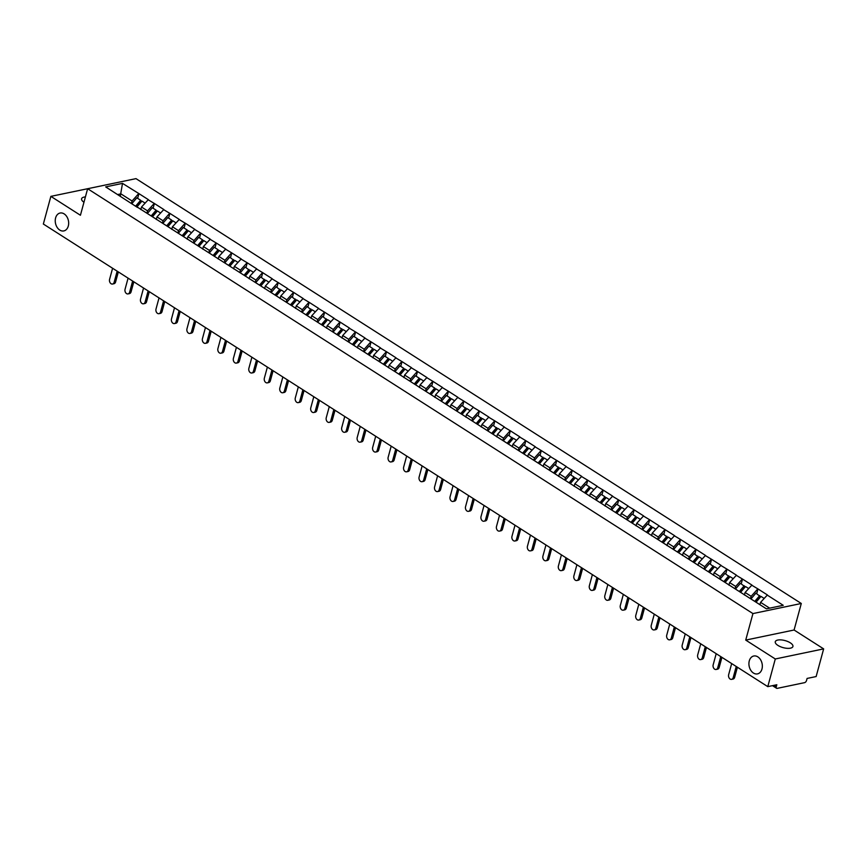 <?xml version="1.0" encoding="UTF-8"?>
<svg xmlns="http://www.w3.org/2000/svg" width="867" height="867" viewBox="0 0 867 867"><rect width="100%" height="100%" fill="white"/><g stroke="black" fill="none" stroke-linecap="round" stroke-linejoin="round"><path stroke-width="1.3" d="M68.298 226.027A9.136 6.589 78.2 0 1 63.822 230.925A9.136 6.589 78.2 0 1 57.081 227.284A9.136 6.589 78.2 0 1 55.607 217.92A9.136 6.589 78.2 0 1 60.083 213.033A9.136 6.589 78.2 0 1 66.824 216.663A9.136 6.589 78.2 0 1 68.298 226.027M761.974 668.999A9.136 6.589 78.2 0 1 757.498 673.887A9.136 6.589 78.2 0 1 750.757 670.256A9.136 6.589 78.2 0 1 749.283 660.892A9.136 6.589 78.2 0 1 753.759 656.005A9.136 6.589 78.2 0 1 760.5 659.635A9.136 6.589 78.2 0 1 761.974 668.999M790.281 642.815A9.136 3.641 -164.8 0 1 792.915 646.511A9.136 3.641 -164.8 0 1 787.095 648.321A9.136 3.641 -164.8 0 1 777.905 645.406A9.136 3.641 -164.8 0 1 775.282 641.721A9.136 3.641 -164.8 0 1 781.091 639.9A9.136 3.641 -164.8 0 1 790.281 642.815M99.25 186.307L50.86 196.365L43.35 224.033L767.783 686.631L775.293 658.974L823.65 648.884L794.085 630.006L801.292 603.486L135.989 178.635L87.632 188.724L752.935 613.576L801.292 603.486M823.65 648.884L816.14 676.553L807.09 678.438L806.548 680.454A2.146 1.214 122.6 0 1 804.576 682.654L777.211 688.365A2.146 1.214 122.6 0 1 776.572 688.268L772.475 685.656M120.285 196.213L122.507 183.381L105.676 186.893L137.506 207.462M122.507 183.381L138.926 193.623L137.636 198.348M140.812 209.576L141.505 207.018L148.344 199.638L138.926 193.623M148.051 199.703L154.402 203.507L153.112 208.232M156.288 219.459L156.981 216.902L163.82 209.521L154.402 203.507M163.538 209.576L169.878 213.38L168.588 218.116M171.764 229.343L172.457 226.786L179.296 219.405L169.878 213.38M179.014 219.459L185.354 223.263L184.064 227.999M187.239 239.227L187.933 236.669L194.772 229.289L185.354 223.263M194.49 229.343L200.83 233.147L199.54 237.883M202.715 249.1L203.409 246.553L210.258 239.173L200.83 233.147M209.966 239.227L216.306 243.031L215.016 247.767M218.191 258.984L218.885 256.437L225.734 249.057L216.306 243.031M225.442 249.111L231.782 252.915L230.492 257.651M233.667 268.868L234.361 266.321L241.21 258.94L231.782 252.915M240.918 258.995L247.258 262.799L245.968 267.535M249.143 278.751L249.837 276.205L256.686 268.813L247.258 262.799M256.394 268.878L262.734 272.682L261.455 277.418M264.63 288.635L265.324 286.088L272.162 278.697L262.734 272.682M271.87 278.762L278.209 282.566L276.931 287.291M280.106 298.519L280.8 295.972L287.638 288.581L278.209 282.566M287.345 288.646L293.685 292.45L292.407 297.175M295.582 308.403L296.276 305.856L303.114 298.465L293.685 292.45M302.821 298.53L309.161 302.334L307.883 307.059M311.058 318.287L311.752 315.74L318.59 308.349L309.161 302.334M318.297 308.414L324.637 312.218L323.358 316.943M326.534 328.17L327.227 325.624L334.066 318.232L324.637 312.218M333.773 318.297L340.113 322.101L338.834 326.826M342.01 338.054L342.703 335.496L349.542 328.116L340.113 322.101M349.249 328.181L355.6 331.985L354.31 336.71M357.486 347.938L358.179 345.38L365.018 338L355.6 331.985M364.725 338.065L371.076 341.869L369.786 346.594M372.962 357.822L373.655 355.264L380.494 347.884L371.076 341.869M380.212 347.949L386.552 351.753L385.262 356.478M388.438 367.706L389.131 365.148L395.97 357.768L386.552 351.753M395.688 357.822L402.028 361.626L400.738 366.362M403.914 377.589L404.607 375.032L411.446 367.651L402.028 361.626M411.164 367.706L417.504 371.51L416.214 376.245M419.39 387.473L420.083 384.915L426.922 377.535L417.504 371.51M426.64 377.589L432.98 381.393L431.69 386.129M434.866 397.357L435.559 394.799L442.408 387.419L432.98 381.393M442.116 387.473L448.456 391.277L447.166 396.013M450.341 407.23L451.035 404.683L457.884 397.303L448.456 391.277M457.592 397.357L463.932 401.161L462.642 405.897M465.817 417.114L466.511 414.567L473.36 407.187L463.932 401.161M473.068 407.241L479.408 411.045L478.129 415.781M481.304 426.998L481.987 424.451L488.836 417.06L479.408 411.045M488.544 417.125L494.884 420.928L493.605 425.664M496.78 436.881L497.474 434.334L504.312 426.943L494.884 420.928M504.02 427.008L510.36 430.812L509.081 435.548M512.256 446.765L512.95 444.218L519.788 436.827L510.36 430.812M519.496 436.892L525.836 440.696L524.557 445.421M527.732 456.649L528.426 454.102L535.264 446.711L525.836 440.696M534.972 446.776L541.311 450.58L540.033 455.305M543.208 466.533L543.902 463.986L550.74 456.595L541.311 450.58M550.447 456.66L556.787 460.464L555.509 465.189M558.684 476.417L559.378 473.87L566.216 466.479L556.787 460.464M565.923 466.544L572.274 470.347L570.985 475.073M574.16 486.3L574.854 483.743L581.692 476.362L572.274 470.347M581.399 476.427L587.75 480.231L586.46 484.956M589.636 496.184L590.329 493.626L597.168 486.246L587.75 480.231M596.875 486.311L603.226 490.115L601.936 494.84M605.112 506.068L605.805 503.51L612.644 496.13L603.226 490.115M612.362 496.195L618.702 499.999L617.412 504.724M620.588 515.952L621.281 513.394L628.12 506.014L618.702 499.999M627.838 506.068L634.178 509.872L632.888 514.608M636.064 525.836L636.757 523.278L643.596 515.898L634.178 509.872M643.314 515.952L649.654 519.756L648.364 524.492M651.54 535.719L652.233 533.162L659.083 525.781L649.654 519.756M658.79 525.836L665.13 529.639L663.84 534.375M667.016 545.603L667.709 543.045L674.559 535.665L665.13 529.639M674.266 535.719L680.606 539.523L679.316 544.259M682.492 555.476L683.185 552.929L690.034 545.549L680.606 539.523M689.742 545.603L696.082 549.407L694.803 554.143M697.978 565.36L698.661 562.813L705.51 555.433L696.082 549.407M705.218 555.487L711.558 559.291L710.279 564.027M713.454 575.244L714.148 572.697L720.986 565.306L711.558 559.291M720.694 565.371L727.034 569.175L725.755 573.911M728.93 585.127L729.624 582.581L736.462 575.189L727.034 569.175M736.17 575.254L742.51 579.058L741.231 583.794M744.406 595.011L745.1 592.464L751.938 585.073L742.51 579.058M751.646 585.138L757.986 588.942L756.707 593.667M759.936 604.689L760.576 602.348L767.414 594.957L757.986 588.942M767.122 595.022L783.248 605.318L766.417 608.829L137.279 207.072M146.924 213.228L147.553 210.887L141.505 207.018M147.553 210.887L154.109 203.561M162.4 223.112L163.029 220.771L156.981 216.902M163.029 220.771L169.585 213.445M177.876 232.995L178.515 230.655L172.457 226.786M178.515 230.655L185.061 223.328M193.352 242.879L193.991 240.538L187.933 236.669M193.991 240.538L200.537 233.212M208.828 252.763L209.467 250.422L203.409 246.553M209.467 250.422L216.013 243.096M224.304 262.647L224.943 260.306L218.885 256.437M224.943 260.306L231.489 252.98M239.78 272.531L240.419 270.19L234.361 266.321M240.419 270.19L246.965 262.864M255.256 282.414L255.895 280.063L249.837 276.205M255.895 280.063L262.441 272.747M270.732 292.287L271.371 289.946L265.324 286.088M271.371 289.946L277.917 282.631M286.208 302.171L286.847 299.83L280.8 295.972M286.847 299.83L293.404 292.515M301.683 312.055L302.323 309.714L296.276 305.856M302.323 309.714L308.88 302.388M317.159 321.939L317.799 319.598L311.752 315.74M317.799 319.598L324.356 312.272M332.635 331.823L333.275 329.482L327.227 325.624M333.275 329.482L339.831 322.156M348.122 341.706L348.751 339.365L342.703 335.496M348.751 339.365L355.307 332.039M363.598 351.59L364.227 349.249L358.179 345.38M364.227 349.249L370.783 341.923M379.074 361.474L379.703 359.133L373.655 355.264M379.703 359.133L386.259 351.807M394.55 371.358L395.179 369.017L389.131 365.148M395.179 369.017L401.735 361.691M410.026 381.242L410.665 378.901L404.607 375.032M410.665 378.901L417.211 371.575M425.502 391.125L426.141 388.784L420.083 384.915M426.141 388.784L432.687 381.458M440.978 401.009L441.617 398.668L435.559 394.799M441.617 398.668L448.163 391.342M456.454 410.893L457.093 408.552L451.035 404.683M457.093 408.552L463.639 401.226M471.93 420.777L472.569 418.436L466.511 414.567M472.569 418.436L479.115 411.11M487.406 430.661L488.045 428.309L481.987 424.451M488.045 428.309L494.591 420.994M502.882 440.544L503.521 438.193L497.474 434.334M503.521 438.193L510.067 430.877M518.358 450.417L518.997 448.076L512.95 444.218M518.997 448.076L525.554 440.761M533.834 460.301L534.473 457.96L528.426 454.102M534.473 457.96L541.03 450.634M549.31 470.185L549.949 467.844L543.902 463.986M549.949 467.844L556.506 460.518M564.796 480.069L565.425 477.728L559.378 473.87M565.425 477.728L571.982 470.402M580.272 489.953L580.901 487.612L574.854 483.743M580.901 487.612L587.458 480.285M595.748 499.836L596.377 497.495L590.329 493.626M596.377 497.495L602.933 490.169M611.224 509.72L611.853 507.379L605.805 503.51M611.853 507.379L618.409 500.053M626.7 519.604L627.34 517.263L621.281 513.394M627.34 517.263L633.885 509.937M642.176 529.488L642.815 527.147L636.757 523.278M642.815 527.147L649.361 519.821M657.652 539.372L658.291 537.031L652.233 533.162M658.291 537.031L664.837 529.704M673.128 549.255L673.767 546.914L667.709 543.045M673.767 546.914L680.313 539.588M688.604 559.139L689.243 556.798L683.185 552.929M689.243 556.798L695.789 549.472M704.08 569.023L704.719 566.682L698.661 562.813M704.719 566.682L711.265 559.356M719.556 578.907L720.195 576.555L714.148 572.697M720.195 576.555L726.741 569.24M735.032 588.791L735.671 586.439L729.624 582.581M735.671 586.439L742.228 579.123M750.508 598.663L751.147 596.323L745.1 592.464M751.147 596.323L757.704 589.007M774.025 685.331L776.268 686.772L776.821 684.746L767.783 686.631M776.268 686.772A2.146 1.214 122.6 0 0 776.572 688.268M769.658 608.146L760.576 602.348M50.86 196.365L80.425 215.254L87.632 188.724M794.085 630.006L745.728 640.095L775.293 658.974M745.728 640.095L752.935 613.576M131.448 203.344L132.077 201.003L120.914 193.872L117.674 194.555M132.077 201.003L138.633 193.677M83.958 202.26A9.136 3.641 -164.8 0 1 81.606 198.749A9.136 3.641 -164.8 0 1 85.41 196.917M731.672 663.58L728.648 674.689A3.284 2.373 -101.8 0 0 729.18 678.048A3.284 2.373 -101.8 0 0 731.607 679.36A3.284 2.373 -101.8 0 0 733.211 677.604L736.235 666.495M733.211 677.604L734.663 677.3A3.284 2.373 78.2 0 1 733.059 679.056L731.607 679.36M764.109 598.393L761.009 596.42L756.057 602.207M750.952 598.945L755.905 593.158L760.435 596.669L755.818 602.056M754.767 601.384L759.72 595.596M734.663 677.3L737.394 667.232M716.196 653.696L713.173 664.805A3.284 2.373 -101.8 0 0 713.704 668.164A3.284 2.373 -101.8 0 0 716.131 669.476A3.284 2.373 -101.8 0 0 717.735 667.72L720.759 656.612M717.735 667.72L719.187 667.417A3.284 2.373 78.2 0 1 717.573 669.172L716.131 669.476M748.622 588.52L745.533 586.536L740.581 592.324M735.476 589.061L740.429 583.274L744.959 586.786L740.342 592.172M739.291 591.5L744.244 585.713M719.187 667.417L721.918 657.349M700.72 643.813L697.697 654.921A3.284 2.373 -101.8 0 0 698.228 658.281A3.284 2.373 -101.8 0 0 700.655 659.592A3.284 2.373 -101.8 0 0 702.259 657.836L705.283 646.728M702.259 657.836L703.711 657.533A3.284 2.373 78.2 0 1 702.097 659.288L700.655 659.592M733.146 578.636L730.057 576.653L725.105 582.44M720 579.178L724.953 573.39L729.483 576.902L724.866 582.288M723.815 581.616L728.768 575.829M703.711 657.533L706.442 647.465M685.244 633.929L682.221 645.037A3.284 2.373 -101.8 0 0 682.752 648.397A3.284 2.373 -101.8 0 0 685.168 649.708A3.284 2.373 -101.8 0 0 686.783 647.952L689.807 636.844M686.783 647.952L688.235 647.649A3.284 2.373 78.2 0 1 686.621 649.405L685.168 649.708M717.67 568.752L714.581 566.78L709.629 572.556M704.513 569.294L709.477 563.507L714.007 567.018L709.39 572.404M708.339 571.732L713.292 565.956M688.235 647.649L690.966 637.581M669.758 624.045L666.745 635.153A3.284 2.373 -101.8 0 0 667.276 638.513A3.284 2.373 -101.8 0 0 669.692 639.824A3.284 2.373 -101.8 0 0 671.307 638.069L674.331 626.96M671.307 638.069L672.759 637.765A3.284 2.373 78.2 0 1 671.145 639.521L669.692 639.824M702.194 558.868L699.105 556.896L694.153 562.672M689.037 559.41L694.001 553.634L698.531 557.134L693.914 562.52M692.863 561.859L697.816 556.072M672.759 637.765L675.491 627.697M654.282 614.161L651.269 625.27A3.284 2.373 -101.8 0 0 651.8 628.64A3.284 2.373 -101.8 0 0 654.217 629.941A3.284 2.373 -101.8 0 0 655.831 628.185L658.855 617.076M655.831 628.185L657.284 627.881A3.284 2.373 78.2 0 1 655.669 629.637L654.217 629.941M686.718 548.984L683.629 547.012L678.677 552.799M673.561 549.537L678.525 543.75L683.055 547.25L678.438 552.647M677.387 551.976L682.34 546.188M657.284 627.881L660.015 617.824M638.806 604.277L635.793 615.386A3.284 2.373 -101.8 0 0 636.324 618.756A3.284 2.373 -101.8 0 0 638.741 620.057A3.284 2.373 -101.8 0 0 640.355 618.301L643.368 607.193M640.355 618.301L641.808 617.998A3.284 2.373 78.2 0 1 640.193 619.753L638.741 620.057M671.242 539.101L668.154 537.128L663.201 542.915M658.086 539.653L663.049 533.866L667.579 537.367L662.962 542.764M661.911 542.092L666.864 536.305M641.808 617.998L644.539 607.94M623.33 594.394L620.317 605.502A3.284 2.373 -101.8 0 0 620.848 608.872A3.284 2.373 -101.8 0 0 623.265 610.173A3.284 2.373 -101.8 0 0 624.879 608.417L627.892 597.309M624.879 608.417L626.332 608.114A3.284 2.373 78.2 0 1 624.717 609.869L623.265 610.173M655.766 529.217L652.678 527.244L647.725 533.032M642.61 529.77L647.562 523.982L651.388 526.421L652.103 527.483L647.486 532.88M646.435 532.208L651.388 526.421M626.332 608.114L629.063 598.057M607.854 584.51L604.841 595.618A3.284 2.373 -101.8 0 0 605.372 598.989A3.284 2.373 -101.8 0 0 607.789 600.289A3.284 2.373 -101.8 0 0 609.403 598.533L612.416 587.425M609.403 598.533L610.856 598.23A3.284 2.373 78.2 0 1 609.241 599.986L607.789 600.289M640.29 519.333L637.202 517.361L632.249 523.148M627.134 519.886L632.086 514.098L635.912 516.537L636.627 517.599L632.01 522.996M630.959 522.324L635.912 516.537M610.856 598.23L613.587 588.173M592.378 574.626L589.365 585.734A3.284 2.373 -101.8 0 0 589.896 589.105A3.284 2.373 -101.8 0 0 592.313 590.405A3.284 2.373 -101.8 0 0 593.928 588.65L596.94 577.541M593.928 588.65L595.38 588.346A3.284 2.373 78.2 0 1 593.765 590.102L592.313 590.405M624.814 509.449L621.726 507.477L616.762 513.264M611.658 510.002L616.61 504.215L620.436 506.653L621.14 507.726L616.535 513.112M615.472 512.44L620.436 506.653M595.38 588.346L598.111 578.289M576.902 564.742L573.889 575.851A3.284 2.373 -101.8 0 0 574.42 579.221A3.284 2.373 -101.8 0 0 576.837 580.522A3.284 2.373 -101.8 0 0 578.452 578.766L581.464 567.657M578.452 578.766L579.904 578.462A3.284 2.373 78.2 0 1 578.289 580.218L576.837 580.522M609.338 499.565L606.25 497.593L601.286 503.38M596.182 500.118L601.134 494.331L604.96 496.769L605.665 497.842L601.048 503.228M599.997 502.557L604.96 496.769M579.904 578.462L582.635 568.405M561.426 554.858L558.402 565.967A3.284 2.373 -101.8 0 0 558.933 569.337A3.284 2.373 -101.8 0 0 561.361 570.638A3.284 2.373 -101.8 0 0 562.976 568.882L565.988 557.774M562.976 568.882L564.417 568.579A3.284 2.373 78.2 0 1 562.813 570.334L561.361 570.638M593.862 489.682L590.774 487.709L585.81 493.496M580.706 490.234L585.659 484.447L589.484 486.886L590.189 487.958L585.572 493.345M584.521 492.673L589.484 486.886M564.417 568.579L567.159 558.521M545.95 544.975L542.926 556.083A3.284 2.373 -101.8 0 0 543.457 559.453A3.284 2.373 -101.8 0 0 545.885 560.754A3.284 2.373 -101.8 0 0 547.5 558.998L550.512 547.89M547.5 558.998L548.941 558.695A3.284 2.373 78.2 0 1 547.337 560.45L545.885 560.754M578.387 479.798L575.298 477.825L570.334 483.613M565.23 480.351L570.183 474.563L574.008 477.002L574.713 478.075L570.096 483.461M569.045 482.789L574.008 477.002M548.941 558.695L551.683 548.638M530.474 535.091L527.45 546.199A3.284 2.373 -101.8 0 0 527.981 549.57A3.284 2.373 -101.8 0 0 530.409 550.87A3.284 2.373 -101.8 0 0 532.013 549.114L535.037 538.006M532.013 549.114L533.465 548.811A3.284 2.373 78.2 0 1 531.861 550.578L530.409 550.87M562.911 469.914L559.811 467.942L554.858 473.729M549.754 470.467L554.707 464.679L559.237 468.191L554.62 473.577M553.569 472.905L558.521 467.118M533.465 548.811L536.207 538.754M514.998 525.218L511.974 536.326A3.284 2.373 -101.8 0 0 512.505 539.686A3.284 2.373 -101.8 0 0 514.933 540.997A3.284 2.373 -101.8 0 0 516.537 539.231L519.561 528.122M516.537 539.231L517.989 538.938A3.284 2.373 78.2 0 1 516.385 540.694L514.933 540.997M547.435 460.03L544.335 458.058L539.382 463.845M534.278 460.583L539.231 454.796L543.761 458.307L539.144 463.693M538.093 463.021L543.045 457.234M517.989 538.938L520.72 528.87M499.522 515.334L496.498 526.442A3.284 2.373 -101.8 0 0 497.029 529.802A3.284 2.373 -101.8 0 0 499.457 531.113A3.284 2.373 -101.8 0 0 501.061 529.358L504.085 518.249M501.061 529.358L502.513 529.054A3.284 2.373 78.2 0 1 500.898 530.81L499.457 531.113M531.959 450.146L528.859 448.174L523.906 453.961M518.802 450.699L523.755 444.912L528.285 448.423L523.668 453.809M522.617 453.138L527.57 447.35M502.513 529.054L505.244 518.986M484.046 505.45L481.022 516.559A3.284 2.373 -101.8 0 0 481.553 519.918A3.284 2.373 -101.8 0 0 483.981 521.23A3.284 2.373 -101.8 0 0 485.585 519.474L488.609 508.365M485.585 519.474L487.037 519.17A3.284 2.373 78.2 0 1 485.422 520.926L483.981 521.23M516.472 440.273L513.383 438.29L508.43 444.077M503.326 440.815L508.279 435.028L512.809 438.539L508.192 443.926M507.141 443.254L512.094 437.467M487.037 519.17L489.768 509.102M468.57 495.566L465.546 506.675A3.284 2.373 -101.8 0 0 466.078 510.034A3.284 2.373 -101.8 0 0 468.494 511.346A3.284 2.373 -101.8 0 0 470.109 509.59L473.133 498.482M470.109 509.59L471.561 509.287A3.284 2.373 78.2 0 1 469.947 511.042L468.494 511.346M500.996 430.39L497.907 428.406L492.955 434.194M487.839 430.932L492.803 425.144L497.333 428.656L492.716 434.042M491.665 433.37L496.618 427.583M471.561 509.287L474.292 499.219M453.083 485.683L450.071 496.791A3.284 2.373 -101.8 0 0 450.602 500.151A3.284 2.373 -101.8 0 0 453.018 501.462A3.284 2.373 -101.8 0 0 454.633 499.706L457.657 488.598M454.633 499.706L456.085 499.403A3.284 2.373 78.2 0 1 454.471 501.159L453.018 501.462M485.52 420.506L482.431 418.533L477.479 424.31M472.363 421.048L477.327 415.26L481.857 418.772L477.24 424.158M476.189 423.486L481.142 417.71M456.085 499.403L458.816 489.335M437.607 475.799L434.595 486.907A3.284 2.373 -101.8 0 0 435.126 490.267A3.284 2.373 -101.8 0 0 437.542 491.578A3.284 2.373 -101.8 0 0 439.157 489.822L442.181 478.714M439.157 489.822L440.609 489.519A3.284 2.373 78.2 0 1 438.995 491.275L437.542 491.578M470.044 410.622L466.955 408.65L462.003 414.426M456.887 411.164L461.851 405.388L466.381 408.888L461.764 414.274M460.713 413.602L465.666 407.826M440.609 489.519L443.34 479.451M422.131 465.915L419.119 477.023A3.284 2.373 -101.8 0 0 419.65 480.394A3.284 2.373 -101.8 0 0 422.066 481.694A3.284 2.373 -101.8 0 0 423.681 479.939L426.694 468.83M423.681 479.939L425.133 479.635A3.284 2.373 78.2 0 1 423.519 481.391L422.066 481.694M454.568 400.738L451.479 398.766L446.527 404.553M441.411 401.28L446.375 395.504L450.19 397.942L450.905 399.004L446.288 404.401M445.237 403.729L450.19 397.942M425.133 479.635L427.865 469.578M406.656 456.031L403.643 467.14A3.284 2.373 -101.8 0 0 404.174 470.51A3.284 2.373 -101.8 0 0 406.59 471.811A3.284 2.373 -101.8 0 0 408.205 470.055L411.218 458.946M408.205 470.055L409.657 469.751A3.284 2.373 78.2 0 1 408.043 471.507L406.59 471.811M439.092 390.854L436.003 388.882L431.051 394.669M425.935 391.407L430.888 385.62L434.714 388.058L435.429 389.12L430.812 394.518M429.761 393.846L434.714 388.058M409.657 469.751L412.389 459.694M391.18 446.147L388.167 457.256A3.284 2.373 -101.8 0 0 388.698 460.626A3.284 2.373 -101.8 0 0 391.115 461.927A3.284 2.373 -101.8 0 0 392.729 460.171L395.742 449.063M392.729 460.171L394.182 459.868A3.284 2.373 78.2 0 1 392.567 461.623L391.115 461.927M423.616 380.971L420.528 378.998L415.575 384.785M410.459 381.523L415.412 375.736L419.238 378.175L419.953 379.237L415.336 384.634M414.285 383.962L419.238 378.175M394.182 459.868L396.913 449.81M375.704 436.264L372.691 447.372A3.284 2.373 -101.8 0 0 373.222 450.742A3.284 2.373 -101.8 0 0 375.639 452.043A3.284 2.373 -101.8 0 0 377.253 450.287L380.266 439.179M377.253 450.287L378.706 449.984A3.284 2.373 78.2 0 1 377.091 451.74L375.639 452.043M408.14 371.087L405.052 369.114L400.088 374.902M394.984 371.64L399.936 365.852L403.762 368.291L404.466 369.353L399.86 374.75M398.798 374.078L403.762 368.291M378.706 449.984L381.437 439.927M360.228 426.38L357.215 437.488A3.284 2.373 -101.8 0 0 357.746 440.859A3.284 2.373 -101.8 0 0 360.163 442.159A3.284 2.373 -101.8 0 0 361.777 440.403L364.79 429.295M361.777 440.403L363.23 440.1A3.284 2.373 78.2 0 1 361.615 441.856L360.163 442.159M392.664 361.203L389.576 359.231L384.612 365.018M379.508 361.756L384.46 355.969L388.286 358.407L388.99 359.48L384.374 364.866M383.322 364.194L388.286 358.407M363.23 440.1L365.961 430.043M344.752 416.496L341.739 427.604A3.284 2.373 -101.8 0 0 342.27 430.975A3.284 2.373 -101.8 0 0 344.687 432.275A3.284 2.373 -101.8 0 0 346.301 430.52L349.314 419.411M346.301 430.52L347.743 430.216A3.284 2.373 78.2 0 1 346.139 431.972L344.687 432.275M377.188 351.319L374.1 349.347L369.136 355.134M364.032 351.872L368.984 346.085L372.81 348.523L373.514 349.596L368.898 354.982M367.846 354.31L372.81 348.523M347.743 430.216L350.485 420.159M329.276 406.612L326.252 417.721A3.284 2.373 -101.8 0 0 326.783 421.091A3.284 2.373 -101.8 0 0 329.211 422.392A3.284 2.373 -101.8 0 0 330.826 420.636L333.838 409.527M330.826 420.636L332.267 420.332A3.284 2.373 78.2 0 1 330.663 422.088L329.211 422.392M361.712 341.435L358.624 339.463L353.66 345.25M348.556 341.988L353.508 336.201L357.334 338.639L358.038 339.712L353.422 345.099M352.37 344.427L357.334 338.639M332.267 420.332L335.009 410.275M313.8 396.728L310.776 407.837A3.284 2.373 -101.8 0 0 311.307 411.207A3.284 2.373 -101.8 0 0 313.735 412.508A3.284 2.373 -101.8 0 0 315.339 410.752L318.362 399.644M315.339 410.752L316.791 410.449A3.284 2.373 78.2 0 1 315.187 412.204L313.735 412.508M346.236 331.552L343.137 329.579L338.184 335.366M333.08 332.104L338.032 326.317L342.563 329.828L337.946 335.215M336.895 334.543L341.847 328.756M316.791 410.449L319.533 400.391M298.324 386.845L295.3 397.953A3.284 2.373 -101.8 0 0 295.831 401.323A3.284 2.373 -101.8 0 0 298.259 402.624A3.284 2.373 -101.8 0 0 299.863 400.868L302.886 389.76M299.863 400.868L301.315 400.565A3.284 2.373 78.2 0 1 299.711 402.331L298.259 402.624M330.76 321.668L327.661 319.695L322.708 325.483M317.604 322.221L322.557 316.433L327.087 319.945L322.47 325.331M321.419 324.659L326.371 318.872M301.315 400.565L304.046 390.508M282.848 376.972L279.824 388.08A3.284 2.373 -101.8 0 0 280.355 391.44A3.284 2.373 -101.8 0 0 282.783 392.751A3.284 2.373 -101.8 0 0 284.387 390.984L287.411 379.876M284.387 390.984L285.839 390.692A3.284 2.373 78.2 0 1 284.224 392.448L282.783 392.751M315.285 311.784L312.185 309.812L307.232 315.599M302.128 312.337L307.081 306.55L311.611 310.061L306.994 315.447M305.943 314.775L310.895 308.988M285.839 390.692L288.57 380.624M267.372 367.088L264.348 378.196A3.284 2.373 -101.8 0 0 264.879 381.556A3.284 2.373 -101.8 0 0 267.307 382.867A3.284 2.373 -101.8 0 0 268.911 381.112L271.935 369.992M268.911 381.112L270.363 380.808A3.284 2.373 78.2 0 1 268.748 382.564L267.307 382.867M299.798 301.9L296.709 299.928L291.756 305.715M286.652 302.453L291.605 296.666L296.135 300.177L291.518 305.563M290.467 304.891L295.419 299.104M270.363 380.808L273.094 370.74M251.896 357.204L248.872 368.312A3.284 2.373 -101.8 0 0 249.403 371.672A3.284 2.373 -101.8 0 0 251.82 372.983A3.284 2.373 -101.8 0 0 253.435 371.228L256.459 360.119M253.435 371.228L254.887 370.924A3.284 2.373 78.2 0 1 253.272 372.68L251.82 372.983M284.322 292.027L281.233 290.044L276.28 295.831M271.165 292.569L276.129 286.782L280.659 290.293L276.042 295.68M274.991 295.008L279.943 289.22M254.887 370.924L257.618 360.856M236.42 347.32L233.396 358.429A3.284 2.373 -101.8 0 0 233.927 361.788A3.284 2.373 -101.8 0 0 236.344 363.1A3.284 2.373 -101.8 0 0 237.959 361.344L240.983 350.235M237.959 361.344L239.411 361.04A3.284 2.373 78.2 0 1 237.796 362.796L236.344 363.1M268.846 282.143L265.757 280.16L260.804 285.947M255.689 282.685L260.653 276.898L265.183 280.409L260.566 285.796M259.515 285.124L264.468 279.337M239.411 361.04L242.142 350.972M220.933 337.436L217.92 348.545A3.284 2.373 -101.8 0 0 218.451 351.904A3.284 2.373 -101.8 0 0 220.868 353.216A3.284 2.373 -101.8 0 0 222.483 351.46L225.507 340.352M222.483 351.46L223.935 351.157A3.284 2.373 78.2 0 1 222.32 352.912L220.868 353.216M253.37 272.26L250.281 270.287L245.328 276.064M240.213 272.802L245.177 267.014L249.707 270.526L245.09 275.912M244.039 275.24L248.992 269.464M223.935 351.157L226.666 341.089M205.457 327.553L202.445 338.661A3.284 2.373 -101.8 0 0 202.976 342.021A3.284 2.373 -101.8 0 0 205.392 343.332A3.284 2.373 -101.8 0 0 207.007 341.576L210.02 330.468M207.007 341.576L208.459 341.273A3.284 2.373 78.2 0 1 206.845 343.029L205.392 343.332M237.894 262.376L234.805 260.403L229.853 266.18M224.737 262.918L229.701 257.141L234.231 260.642L229.614 266.028M228.563 265.356L233.516 259.58M208.459 341.273L211.19 331.205M189.981 317.669L186.969 328.777A3.284 2.373 -101.8 0 0 187.5 332.137A3.284 2.373 -101.8 0 0 189.916 333.448A3.284 2.373 -101.8 0 0 191.531 331.693L194.544 320.584M191.531 331.693L192.983 331.389A3.284 2.373 78.2 0 1 191.369 333.145L189.916 333.448M222.418 252.492L219.329 250.52L214.377 256.307M209.261 253.034L214.214 247.258L218.04 249.696L218.755 250.758L214.138 256.155M213.087 255.483L218.04 249.696M192.983 331.389L195.714 321.332M174.505 307.785L171.493 318.893A3.284 2.373 -101.8 0 0 172.024 322.264A3.284 2.373 -101.8 0 0 174.44 323.564A3.284 2.373 -101.8 0 0 176.055 321.809L179.068 310.7M176.055 321.809L177.507 321.505A3.284 2.373 78.2 0 1 175.893 323.261L174.44 323.564M206.942 242.608L203.853 240.636L198.901 246.423M193.785 243.161L198.738 237.374L202.564 239.812L203.279 240.874L198.662 246.271M197.611 245.599L202.564 239.812M177.507 321.505L180.238 311.448M159.029 297.901L156.017 309.01A3.284 2.373 -101.8 0 0 156.548 312.38A3.284 2.373 -101.8 0 0 158.964 313.681A3.284 2.373 -101.8 0 0 160.579 311.925L163.592 300.816M160.579 311.925L162.031 311.621A3.284 2.373 78.2 0 1 160.417 313.377L158.964 313.681M191.466 232.724L188.377 230.752L183.425 236.539M178.309 233.277L183.262 227.49L187.088 229.928L187.792 230.99L183.186 236.388M182.135 235.716L187.088 229.928M162.031 311.621L164.763 301.564M143.554 288.017L140.541 299.126A3.284 2.373 -101.8 0 0 141.072 302.496A3.284 2.373 -101.8 0 0 143.489 303.797A3.284 2.373 -101.8 0 0 145.103 302.041L148.116 290.933M145.103 302.041L146.556 301.738A3.284 2.373 78.2 0 1 144.941 303.493L143.489 303.797M175.99 222.841L172.901 220.868L167.938 226.655M162.833 223.393L167.786 217.606L171.612 220.045L172.316 221.107L167.699 226.504M166.648 225.832L171.612 220.045M146.556 301.738L149.287 291.68M128.078 278.134L125.065 289.242A3.284 2.373 -101.8 0 0 125.596 292.613A3.284 2.373 -101.8 0 0 128.013 293.913A3.284 2.373 -101.8 0 0 129.627 292.157L132.64 281.049M129.627 292.157L131.069 291.854A3.284 2.373 78.2 0 1 129.465 293.61L128.013 293.913M160.514 212.957L157.426 210.984L152.462 216.772M147.357 213.51L152.31 207.722L156.136 210.161L156.84 211.234L152.224 216.62M151.172 215.948L156.136 210.161M131.069 291.854L133.811 281.797M112.602 268.25L109.578 279.358A3.284 2.373 -101.8 0 0 110.109 282.729A3.284 2.373 -101.8 0 0 112.537 284.029A3.284 2.373 -101.8 0 0 114.151 282.274L117.164 271.165M114.151 282.274L115.593 281.97A3.284 2.373 78.2 0 1 113.989 283.726L112.537 284.029M145.038 203.073L141.95 201.101L136.986 206.888M131.882 203.626L136.834 197.839L140.66 200.277L141.364 201.35L136.748 206.736M135.696 206.064L140.66 200.277M115.593 281.97L118.335 271.913"/></g></svg>
